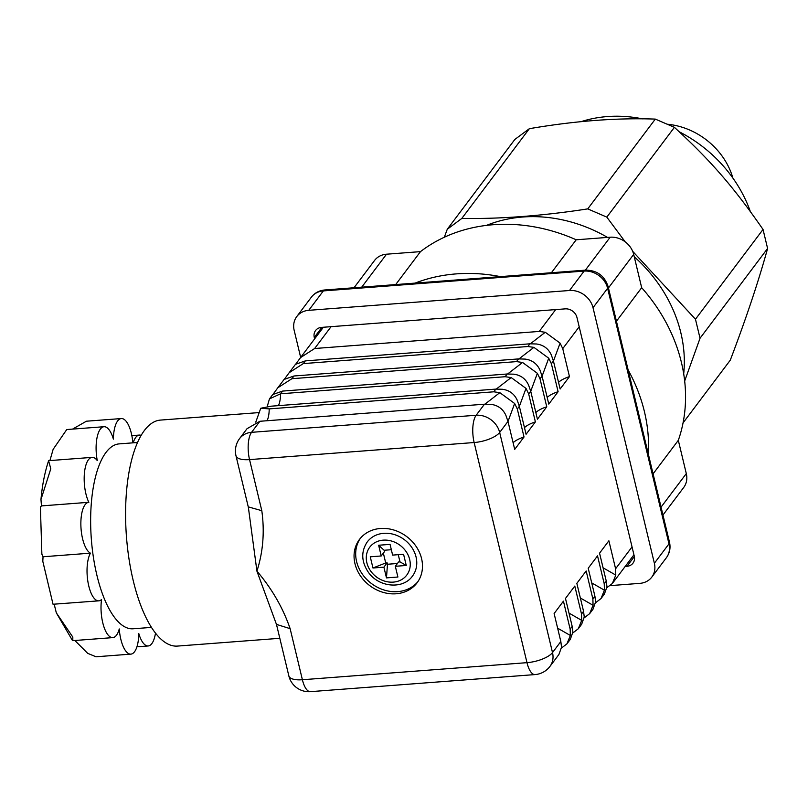 <?xml version="1.0" encoding="UTF-8"?>
<svg xmlns="http://www.w3.org/2000/svg" width="808" height="808" viewBox="0 0 808 808"><rect width="100%" height="100%" fill="white"/><g stroke="black" fill="none" stroke-linecap="round" stroke-linejoin="round"><path stroke-width="1.21" d="M314.625 338.865L314.282 337.441A10.302 8.777 -143 0 1 315.575 330.522A10.302 8.777 -143 0 1 321.564 327.392L565.196 308.868A10.302 8.777 -143 0 1 576.952 317.473L634.28 556.247A10.302 8.777 -143 0 1 632.987 563.166A10.302 8.777 -143 0 1 626.998 566.297L625.19 566.428M300.667 357.419L294.183 330.421A20.604 17.544 37 0 1 296.758 316.584A20.604 17.544 37 0 1 308.747 310.322L569.509 290.496A20.604 17.544 37 0 1 593.021 307.696L654.369 563.267A20.604 17.544 37 0 1 651.803 577.104A20.604 17.544 37 0 1 639.815 583.366L610.383 585.608M628.129 369.953A164.822 140.39 37 0 1 648.329 454.076M415.09 283.103A164.822 140.39 37 0 1 500.384 276.619M295.88 363.954L300.546 357.58L314.645 348.511L539.239 331.431L545.269 332.27L560.096 343.127L562.752 348.632L569.468 376.619L560.146 389.001L553.43 361.024L551.278 354.843C548.309 348.511 543.37 344.895 536.451 343.986L529.917 343.814L305.323 360.893L295.455 364.347L289.183 372.68L303.283 363.6L527.876 346.521L533.906 347.369L548.733 358.217L551.389 363.731L558.116 391.708L548.784 404.101L542.067 376.124L539.916 369.933C536.956 363.61 532.007 359.994 525.089 359.085L518.554 358.914L293.961 375.993L284.093 379.447L277.821 387.769L291.92 378.7L516.524 361.62L522.544 362.459L537.37 373.316L540.037 378.831L546.753 406.808L537.431 419.201L530.715 391.213L528.553 385.032C525.594 378.7 520.655 375.084 513.726 374.175L507.202 374.003L282.598 391.082L272.73 394.546L269.448 398.899L280.558 393.789L505.162 376.72L511.181 377.558L526.008 388.406L528.674 393.92L535.391 421.907L526.069 434.29L519.352 406.313L517.191 400.122C514.231 393.799 509.293 390.183 502.364 389.274L495.839 389.103L271.236 406.182L260.742 408.252L255.772 422.14M267.044 420.736A18.029 6.787 85.7 0 0 269.205 408.888L493.799 391.809L499.829 392.658L514.656 403.505L517.312 409.02L524.028 436.997L514.706 449.389L507.99 421.402L505.838 415.221C502.869 408.888 497.93 405.273 491.011 404.364L484.477 404.202L259.883 421.281L247.026 428.705L239.572 438.603A20.604 17.544 37 0 1 251.561 432.331A20.604 7.757 85.7 0 0 249.541 459.611A20.604 7.514 166.5 0 1 235.997 455.803A20.604 20.604 0 0 1 239.572 438.603M235.997 455.803L248.258 506.869L261.802 510.686L249.541 459.611L474.144 442.531A20.604 7.757 -94.3 0 1 476.154 415.251A20.604 17.544 37 0 1 499.667 432.462A20.604 7.514 166.5 0 1 474.144 442.531L526.988 662.661A20.604 7.514 -13.5 0 0 552.51 652.581A20.604 17.544 37 0 1 549.945 666.418A20.604 20.604 0 0 1 535.037 674.579A20.604 7.757 -94.3 0 1 526.988 662.661L302.394 679.74A20.604 7.757 85.7 0 0 310.444 691.658A20.604 20.604 0 0 1 288.85 675.922A20.604 7.514 -13.5 0 0 302.394 679.74L290.133 628.664L276.518 624.402M549.945 666.418L558.914 654.49L561.53 647.188L560.833 641.522L554.116 613.545L563.439 601.152L570.155 629.139L570.347 635.472L557.631 628.18M561.489 648.036L566.933 643.845L570.347 635.472M566.933 643.845L570.276 639.401L572.882 632.098L572.195 626.432L565.479 598.445L574.801 586.063L581.518 614.04L581.699 620.382L568.994 613.09M572.852 632.937L578.296 628.745L581.699 620.382M499.829 392.658L484.921 404.172M508 421.463L514.656 403.505M578.296 628.745L581.639 624.301L584.245 616.999L583.558 611.333L576.841 583.356L586.164 570.963L592.88 598.95L593.062 605.283L580.356 597.991M269.205 408.888L260.742 408.252M584.204 617.847L589.648 613.656L593.062 605.283M511.181 377.558L496.284 389.072M519.362 406.363L526.008 388.406M589.648 613.656L593.001 609.212L595.607 601.899L594.92 596.243L588.204 568.256L597.526 555.874L604.243 583.851L604.424 590.193L591.709 582.901M595.567 602.748L601.011 598.556L604.424 590.193M522.544 362.459L507.636 373.983M530.725 391.264L537.37 373.316M601.011 598.556L604.364 594.112L606.97 586.81L606.273 581.144L599.556 553.167L608.879 540.774L615.595 568.761L615.787 575.094L603.071 567.802M606.929 587.658L612.373 583.467L615.787 575.094M533.906 347.369L518.999 358.883M542.087 376.174L548.733 358.217M545.269 332.27L530.361 343.784M553.44 361.075L560.096 343.127M248.298 506.848L256.934 571.125A113.312 42.642 85.7 0 0 256.964 571.256L276.619 624.826M273.165 394.142L277.821 387.769M284.527 379.053L289.183 372.68M558.55 382.366A18.029 6.575 166.5 0 1 569.468 376.619M547.198 397.455A18.029 6.575 166.5 0 1 558.116 391.708M535.835 412.555A18.029 6.575 166.5 0 1 546.753 406.808M524.473 427.644A18.029 6.575 166.5 0 1 535.391 421.907M513.11 442.744A18.029 6.575 166.5 0 1 524.028 436.997M267.196 406.676L269.448 398.899M40.966 499.506C42.238 485.204 44.783 472.276 48.601 460.732L50.793 468.802L40.966 499.506L41.471 505.889L40.4 507.101L41.875 554.227L43.046 556.763L42.804 561.287L53.035 604.253L98.828 600.839A25.755 9.686 -94.3 0 1 88.032 582.406A25.755 9.686 -94.3 0 1 90.425 553.167A25.755 9.686 -94.3 0 1 80.891 525.786A25.755 9.686 -94.3 0 1 88.759 502.303A25.755 9.686 -94.3 0 1 88.85 502.303A25.755 9.686 -94.3 0 1 84.325 474.306A25.755 9.686 -94.3 0 1 92.082 457.379A25.755 9.686 -94.3 0 1 97.263 460.56A25.755 9.686 -94.3 0 1 103.99 426.715A25.755 9.686 -94.3 0 1 113.393 439.128A25.755 9.686 -94.3 0 1 121.291 418.554A25.755 9.686 -94.3 0 1 132.855 442.845M66.69 429.634L53.146 449.319L49.914 460.58M121.291 418.554L86.416 421.21L72.558 429.109M74.851 640.502L87.688 653.339L96.011 656.783L130.886 654.126A25.755 9.686 -94.3 0 1 119.261 628.947A25.755 9.686 -94.3 0 1 112.817 637.613A25.755 9.686 -94.3 0 1 103.444 625.311A25.755 9.686 -94.3 0 1 101.555 599.516A25.755 9.686 -94.3 0 1 98.828 600.839M54.197 604.232L56.307 612.807L72.811 637.078L72.821 640.653L72.326 640.32M133.189 442.824A25.755 9.686 -94.3 0 1 139.36 435.078A25.755 9.686 -94.3 0 1 141.077 435.34M41.471 505.909L88.678 502.313M43.046 556.763L90.425 553.167M155.5 633.078A25.755 9.686 -94.3 0 1 148.197 645.966A25.755 9.686 -94.3 0 1 138.794 633.563A25.755 9.686 -94.3 0 1 130.886 654.126M137.441 442.501L119.059 443.895A92.718 34.885 85.7 0 0 96.879 575.165A92.718 34.885 85.7 0 0 133.118 628.786L151.5 627.392M258.429 412.636L160.327 420.099A113.312 42.642 85.7 0 0 133.209 580.528A113.312 42.642 85.7 0 0 177.507 646.077L279.821 638.3M416.059 556.985A28.331 24.129 -143 0 0 394.425 534.583A28.331 24.129 -143 0 0 367.256 541.946C361.004 551.379 361.277 561.348 368.084 571.862C378.255 587.315 402.97 589.85 412.524 576.013A28.331 24.129 -143 0 0 416.059 556.985M392.627 555.106L403.576 554.278L406.262 565.469L395.324 566.297L397.9 577.023L386.476 577.892L383.901 567.165L372.953 567.994L370.266 556.803L381.214 555.975L378.639 545.249L390.062 544.38L392.627 555.106M383.356 553.126L385.719 562.964L372.953 567.994M391.335 549.713L384.123 550.258L384.457 551.662L381.214 555.975M385.719 562.964L387.143 562.853L387.476 564.257L397.425 563.499M395.324 566.297L398.566 561.984L399.99 561.873L398.263 554.682M384.123 550.258L378.639 545.249M406.262 565.469L399.99 561.873M386.476 577.892L387.476 564.257M383.901 567.165L387.143 562.853M360.297 538.401A36.057 30.714 -143 0 0 371.428 583.517A36.057 30.714 -143 0 0 417.857 581.72M421.574 558.601A36.057 30.714 37 0 1 417.069 582.82A36.057 30.714 37 0 1 369.801 585.669A36.057 30.714 37 0 1 359.459 539.451A36.057 30.714 37 0 1 394.041 530.088A36.057 30.714 37 0 1 421.574 558.601M395.688 284.578L420.483 251.631L386.517 254.207A20.604 17.544 -143 0 0 374.538 260.479L354.015 287.749M420.483 251.631A164.822 140.39 37 0 1 576.205 239.784L551.41 272.74M616.433 321.231L641.673 287.699L633.684 254.409A20.604 17.544 -143 0 0 610.171 237.209L576.205 239.784M641.673 287.699A164.822 140.39 37 0 1 678.316 440.32L653.076 473.852M662.964 515.029L683.73 487.436A20.604 17.544 -143 0 0 686.305 473.599L678.316 440.32M606.818 217.12L587.739 208.888L655.308 119.099L674.397 127.331L606.818 217.12L625.2 241.834M461.792 218.463L447.268 229.25L514.837 139.461L529.361 128.684L461.792 218.463C500.95 219.018 542.936 215.827 587.739 208.888M683.043 422.927L730.291 360.156C746.168 318.352 758.601 281.123 767.6 248.46L700.031 338.249L695.466 319.231L763.035 229.452L767.6 248.46M632.664 251.318L695.466 319.231M763.035 229.452C733.694 187.113 710.616 160.529 674.397 127.331M655.308 119.099C616.767 117.726 574.781 120.917 529.361 128.684M667.428 124.24A67.771 57.721 37 0 1 732.886 178.073M580.922 121.715A128.512 109.454 37 0 1 642.582 118.867M679.275 131.805A128.512 109.454 37 0 1 750.329 211.514M634.24 256.742A138.552 118.008 37 0 1 680.831 332.734A138.552 118.008 37 0 1 683.699 373.801M486.497 225.392A138.552 118.008 37 0 1 607.525 237.401M444.329 237.239L447.268 229.25M700.031 338.249L684.679 381.002M314.282 337.441L321.867 327.371M634.341 556.54L626.998 566.297M666.408 557.692C669.741 553.046 670.761 547.875 669.479 542.178A10.302 3.757 166.5 0 1 668.984 543.855A20.604 17.544 37 0 1 666.408 557.692L651.803 577.104M669.479 542.178L608.121 286.608A10.302 3.757 166.5 0 1 607.626 288.294L668.984 543.855L654.369 563.267M608.121 286.608C604.535 275.73 597.011 270.236 585.568 270.145A10.302 3.878 85.7 0 0 584.113 271.084A20.604 17.544 37 0 1 607.626 288.294L593.021 307.696M585.568 270.145L324.806 289.971A10.302 3.878 85.7 0 0 323.351 290.91L584.113 271.084L569.509 290.496M324.806 289.971C319.231 290.466 314.756 292.87 311.363 297.182A20.604 17.544 37 0 1 323.351 290.91L308.747 310.322M555.682 309.585L539.239 331.431M562.752 348.632L579.195 326.796M529.917 343.814L527.876 346.521M551.389 363.731L553.43 361.024M518.554 358.914L516.524 361.62M540.037 378.831L542.067 376.124M507.202 374.003L505.162 376.72M528.674 393.92L530.715 391.213M495.839 389.103L493.799 391.809M517.312 409.02L519.352 406.313M484.477 404.202L476.154 415.251L251.561 432.331L259.883 421.281M560.833 641.522L552.51 652.581L499.667 432.462L507.99 421.402M572.195 626.432L570.155 629.139M583.558 611.333L581.518 614.04M594.92 596.243L592.88 598.95M606.273 581.144L604.243 583.851M632.038 546.915L615.595 568.761M290.133 628.664C283.032 607.97 271.963 588.79 256.934 571.125C263.095 551.854 264.721 531.715 261.802 510.686M293.961 375.993L291.92 378.7M305.323 360.893L303.283 363.6M331.078 326.664L314.645 348.511M278.406 405.636A18.029 6.787 85.7 0 0 280.558 393.789L282.598 391.082M409.676 559.51A23.18 19.745 37 0 1 381.921 580.124A23.18 19.745 37 0 1 373.195 543.774A23.18 19.745 37 0 1 409.676 559.51M361.721 287.163L386.517 254.207M608.444 287.941L633.684 254.409M610.171 237.209L585.366 270.155M686.305 473.599L661.065 507.131M311.363 297.182L296.758 316.584M535.037 674.579L310.444 691.658M288.85 675.922L276.589 624.847M633.937 554.813L612.373 583.467M323.372 327.25L300.546 357.58M42.794 561.287L53.035 604.253M40.4 507.101L41.875 554.227M66.71 429.614L53.146 449.319M56.307 612.807L72.427 640.441M131.835 435.643L139.36 435.078M66.812 429.543L103.99 426.715M48.662 460.671L92.082 457.379M41.41 505.909L88.759 502.303M136.926 646.824L148.197 645.966M72.821 640.653L112.817 637.613"/></g></svg>
